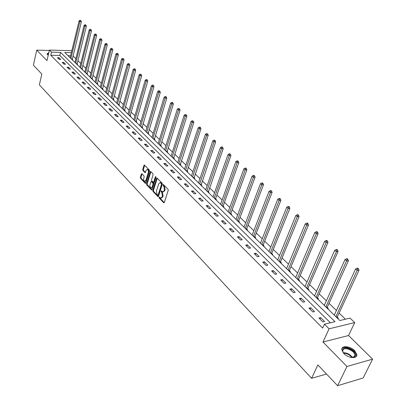 <?xml version="1.0" encoding="UTF-8"?>
<svg xmlns="http://www.w3.org/2000/svg" width="406" height="406" viewBox="0 0 406 406"><rect width="100%" height="100%" fill="white"/><g stroke="black" fill="none" stroke-linecap="round" stroke-linejoin="round"><path stroke-width="0.61" d="M159.076 197.275L159.218 198.047L163.659 202.731L164.298 202.503L168.226 190.373L168.018 189.252L163.369 184.537L163.065 184.791L163.207 185.567L163.785 186.166L164.445 189.719L164.12 190.734L162.74 191.886L161.365 190.805L161.06 191.059L161.781 192.429L162.436 195.976L162.111 196.981L160.751 198.118L159.37 197.027L159.076 197.275M159.71 197.321L159.878 197.981L164.263 202.599M163.704 184.821L164.45 186.105L163.785 186.166M161.7 191.094L162.441 192.368L161.781 192.429M48.806 52.689L47.035 53.861L48.197 55.328M343.867 353.58C348.307 358.346 357.498 359.031 356.859 354.59L354.671 350.647C350.216 345.953 341.157 345.262 341.745 349.703L343.867 353.58M141.963 173.743L141.369 173.986L140.359 177.305L140.552 178.371L145.409 183.405L145.82 183.05L149.504 171.109L149.306 170.028L144.389 165.054L143.973 165.42L142.739 169.469L142.937 170.54L145.13 172.733L146.16 170.363L147.276 169.388C148.251 169.906 148.591 170.967 148.307 172.58L145.886 180.437L144.79 181.391C143.82 180.873 143.475 179.812 143.754 178.204L144.155 176.904L143.963 175.828L141.963 173.743M330.382 322.775L59.814 55.48L50.775 55.277L51.496 52.166L49.41 50.085L71.451 50.669L71.76 50.968M337.599 385.7L346.957 366.476L372.617 359.153L363.167 377.981L337.599 385.7L317.857 364.903L311.605 378.311L39.362 84.864L41.833 74.085L33.383 65.178L36.738 50.141L46.989 60.59L49.41 50.085M372.617 359.153L348.546 335.518L322.978 342.025L346.957 366.476M322.978 342.025L329.088 328.814L324.445 324.181L334.986 321.679L60.545 52.394L51.496 52.166M50.775 55.277L322.658 328.084L324.445 324.181M152.793 190.394L152.996 191.485L158.046 196.717L158.467 196.367L162.314 184.294L162.111 183.187L157 178.016L156.569 178.381L152.793 190.394L153.453 190.338L153.651 191.429L158.431 196.458M151.468 189.876L146.713 184.867L146.52 183.786L150.21 171.839L150.631 171.474L152.879 173.697L153.077 174.788L151.56 179.67L151.758 180.756L153.321 182.294L153.742 181.934L155.336 176.843L155.635 176.59L155.909 177.437L152.083 189.643L151.468 189.876L151.996 189.83M49.319 50.471L36.738 50.141M311.605 378.311L326.52 374.027M324.561 321.491L320.679 317.639L318.928 318.04L322.811 321.902L324.561 321.491M314.538 311.544L310.752 307.778L309.007 308.159L312.793 311.93L314.538 311.544M304.759 301.825L301.059 298.151L299.313 298.512L303.013 302.196L304.759 301.825M295.208 292.335L291.589 288.747L289.854 289.087L293.467 292.685L295.208 292.335M285.875 283.068L282.343 279.561L280.607 279.881L284.139 283.398L285.875 283.068M276.755 274.009L273.304 270.584L271.573 270.888L275.024 274.319L276.755 274.009M267.843 265.159L264.468 261.809L262.743 262.093L266.118 265.453L267.843 265.159M259.13 256.506L255.831 253.227L254.11 253.496L257.409 256.78L259.13 256.506M250.609 248.041L247.381 244.838L245.671 245.087L248.893 248.299L250.609 248.041M242.275 239.763L239.114 236.627L237.414 236.865L240.565 240.007L242.275 239.763M234.12 231.664L231.029 228.598L229.329 228.817L232.42 231.892L234.12 231.664M226.142 223.742L223.117 220.737L221.422 220.945L224.447 223.955L226.142 223.742M218.332 215.982L215.368 213.043L213.683 213.236L216.642 216.18L218.332 215.982M210.684 208.385L207.786 205.507L206.106 205.69L208.999 208.572L210.684 208.385M203.193 200.95L200.356 198.128L198.681 198.295L201.518 201.122L203.193 200.95M195.859 193.662L193.078 190.901L191.409 191.059L194.19 193.824L195.859 193.662M188.673 186.527L185.948 183.822L184.288 183.964L187.009 186.674L188.673 186.527M181.634 179.533L178.96 176.879L177.31 177.016L179.975 179.67L181.634 179.533M174.732 172.682L172.114 170.078L170.464 170.2L173.083 172.804L174.732 172.682M167.967 165.963L165.399 163.41L163.76 163.522L166.323 166.074L167.967 165.963M161.334 159.37L158.817 156.873L157.183 156.975L159.7 159.477L161.334 159.37M154.828 152.91L152.362 150.459L150.733 150.55L153.199 153.006L154.828 152.91M148.449 146.576L146.028 144.171L144.409 144.252L146.825 146.662L148.449 146.576M142.191 140.359L139.816 137.999L138.202 138.07L140.572 140.435L142.191 140.359M136.051 134.259L133.716 131.945L132.112 132.006L134.442 134.325L136.051 134.259M130.021 128.271L127.733 125.997L126.134 126.053L128.418 128.332L130.021 128.271M124.104 122.394L121.861 120.166L120.267 120.212L122.51 122.445L124.104 122.394M118.298 116.629L116.091 114.436L114.507 114.477L116.71 116.669L118.298 116.629M112.594 110.965L110.427 108.813L108.849 108.844L111.016 111L112.594 110.965M106.996 105.403L104.87 103.286L103.297 103.312L105.423 105.428L106.996 105.403M101.495 99.937L99.404 97.861L97.841 97.882L99.927 99.957L101.495 99.937M96.09 94.573L94.035 92.532L92.482 92.543L94.532 94.583L96.09 94.573M90.782 89.295L88.762 87.295L87.214 87.295L89.229 89.305L90.782 89.295M85.564 84.113L83.58 82.144L82.037 82.144L84.017 84.113L85.564 84.113M80.434 79.023L78.485 77.084L76.952 77.079L78.896 79.018L80.434 79.023M75.394 74.014L73.481 72.111L71.948 72.095L73.862 74.004L75.394 74.014M70.441 69.091L68.558 67.223L67.036 67.203L68.913 69.076L70.441 69.091M65.569 64.255L63.717 62.412L62.199 62.387L64.052 64.229L65.569 64.255M60.778 59.494L58.956 57.688L57.444 57.652L59.266 59.464L60.778 59.494M345.435 319.202L339.106 313.082M336.422 310.488L329.033 303.353M326.373 300.78L319.202 293.848M316.563 291.3L309.595 284.565M306.982 282.043L300.207 275.491M297.618 272.994L291.031 266.625M288.463 264.149L282.063 257.957M279.516 255.501L273.289 249.482M270.766 247.046L264.707 241.189M262.21 238.774L256.313 233.08M253.836 230.684L248.102 225.142M245.645 222.767L240.058 217.372M237.622 215.018L232.186 209.76M229.771 207.43L224.477 202.315M222.082 199.996L216.926 195.017M214.551 192.718L209.526 187.866M207.172 185.593L202.279 180.863M199.945 178.604L195.174 173.996M192.86 171.758L188.211 167.267M185.912 165.044L181.38 160.664M179.102 158.462L174.687 154.194M172.423 152.006L168.114 147.845M165.871 145.678L161.674 141.618M159.446 139.466L155.351 135.508M153.138 133.376L149.144 129.514M146.952 127.393L143.054 123.627M140.877 121.526L137.076 117.847M134.914 115.761L131.204 112.173M129.057 110.102L125.434 106.6M123.307 104.55L119.77 101.13M117.664 99.089L114.208 95.755M112.112 93.73L108.742 90.472M106.661 88.462L103.373 85.28M101.307 83.286L98.09 80.175M96.039 78.196L92.903 75.161M90.868 73.197L87.797 70.233M85.778 68.279L82.783 65.381M80.779 63.448L77.85 60.616M75.856 58.692L72.999 55.926M70.603 55.723L67.975 55.663M337.665 318.421L338.355 318.258L337.305 317.233M334.544 314.548L333.773 314.625M327.617 308.631L328.307 308.479L327.282 307.474M324.551 304.82L323.815 304.926M317.807 299.07L318.497 298.928L317.492 297.948M316.081 297.395L336.371 251.725L334.737 250.258L314.533 295.883L314.782 295.314L314.097 295.456M308.225 289.732L308.91 289.595L307.931 288.641M305.231 286.078L304.596 286.2M298.857 280.612L299.542 280.48L298.583 279.546M295.893 277.049L295.309 277.156M289.701 271.69L290.386 271.568L289.448 270.655M286.768 268.219L286.235 268.315M280.754 262.971L281.434 262.855L280.521 261.961M277.846 259.591L277.364 259.667M272 254.445L272.685 254.334L271.787 253.461M269.122 251.147L268.686 251.218M263.443 246.102L264.118 246L263.24 245.148M260.591 242.884L260.2 242.945M255.064 237.946L255.744 237.85L254.882 237.013M252.248 234.805L251.893 234.851M246.868 229.958L247.543 229.867L246.701 229.05M244.082 226.893L243.762 226.934M238.845 222.143L239.52 222.057L238.698 221.255M236.089 219.144L235.805 219.179M230.994 214.49L231.664 214.409L230.857 213.627M223.3 206.994L223.965 206.923L223.178 206.152M215.764 199.656L216.428 199.585L215.657 198.833M208.385 192.464L209.044 192.398L208.288 191.662M201.148 185.415L201.812 185.354L201.066 184.634M194.058 178.508L194.718 178.452L193.992 177.747M187.11 171.738L187.765 171.687L187.054 170.992M180.294 165.095L180.949 165.049L180.249 164.369M173.616 158.589L174.265 158.543L173.575 157.878M167.059 152.199L167.708 152.164L167.033 151.509M164.587 149.773L177.351 109.067L178.452 108.422L179.533 108.793L178.452 108.422M160.629 145.937L161.273 145.901L160.614 145.257M154.321 139.786L154.96 139.755L154.31 139.126M148.124 133.757L148.763 133.726L148.129 133.107M142.049 127.834L142.684 127.809L142.059 127.2M136.081 122.018L136.715 121.998L136.101 121.404M141.171 74.506L140.156 74.156L141.171 74.506L141.679 75.663L130.301 115.319L130.225 116.309L130.854 116.294L130.25 115.705M124.464 110.706L125.094 110.691L124.505 110.112M118.816 105.195L119.44 105.184L118.862 104.621M113.264 99.79L113.888 99.78L113.315 99.226M107.808 94.471L108.427 94.466L107.869 93.923M102.444 89.249L103.063 89.249L102.515 88.711M97.176 84.113L97.79 84.113L97.252 83.59M92 79.069L92.609 79.074L92.076 78.556M86.904 74.11L87.513 74.115L86.991 73.603M81.9 69.228L82.504 69.238L81.992 68.736M76.973 64.432L77.582 64.442L77.074 63.95M72.131 59.712L72.735 59.728L72.238 59.24M71.349 52.663L64.721 52.496L339.832 320.532L350.058 318.106L354.727 322.582L329.088 328.814M348.546 335.518L354.727 322.582M59.814 55.48L60.545 52.394M334.463 314.467L334.199 315.041M320.679 317.639L320.009 319.116M310.752 307.778L310.098 309.245M324.506 304.779L324.252 305.348M301.059 298.151L300.42 299.613M291.589 288.747L290.97 290.199M282.343 279.561L281.739 281.008M273.304 270.584L272.715 272.02M264.468 261.809L263.895 263.235M255.831 253.227L255.272 254.648M247.381 244.838L246.838 246.249M239.114 236.627L238.586 238.033M231.029 228.598L230.512 229.994M223.117 220.737L222.61 222.128M215.368 213.043L214.875 214.424M207.786 205.507L207.304 206.882M200.356 198.128L199.884 199.493M193.078 190.901L192.617 192.261M185.948 183.822L185.501 185.172M178.96 176.879L178.523 178.224M172.114 170.078L171.682 171.413M165.399 163.41L164.978 164.74M158.817 156.873L158.406 158.193M152.362 150.459L151.961 151.773M146.028 144.171L145.637 145.475M139.816 137.999L139.431 139.294M133.716 131.945L133.341 133.234M127.733 125.997L127.367 127.281M121.861 120.166L121.501 121.44M116.091 114.436L115.74 115.705M110.427 108.813L110.082 110.072M104.87 103.286L104.53 104.54M99.404 97.861L99.074 99.105M94.035 92.532L93.715 93.771M88.762 87.295L88.447 88.523M83.58 82.144L83.271 83.367M78.485 77.084L78.18 78.302M73.481 72.111L73.181 73.324M68.558 67.223L68.264 68.426M63.717 62.412L63.427 63.61M58.956 57.688L58.672 58.875M161.278 198.067L162.77 196.92L162.111 196.981M162.441 192.368L163.095 195.915L162.77 196.92M163.263 191.835L164.78 190.673L164.12 190.734M164.45 186.105L165.105 189.663L164.78 190.673M157.274 178.214L153.453 190.338M157.68 195.184L158.122 195.022L161.492 184.431L161.349 183.654L160.101 182.649L158.726 183.811L156.437 191.038L157.081 194.555L157.68 195.184M157.939 195.261L158.782 194.961L158.122 195.022M160.253 182.639L161.405 182.974L162.151 184.375L158.782 194.961M152.047 189.739L147.368 184.811L146.713 184.867M150.91 171.677L147.175 183.73L147.368 184.811M153.473 182.279L154.397 181.878L155.929 177.001M149.992 184.7C149.702 186.324 150.058 187.399 151.052 187.927L152.164 186.973L153.032 184.202L152.834 183.111L151.276 181.573L150.854 181.929L149.992 184.7M151.463 187.892L152.818 186.917L152.164 186.973M151.778 181.528L153.488 183.055L153.686 184.146L152.818 186.917M145.181 181.36L146.541 180.386L145.886 180.437M147.545 169.368L147.931 169.343C148.906 169.855 149.246 170.921 148.961 172.53L146.541 180.386M144.668 165.262L143.394 169.419L143.592 170.49L145.505 172.479M142.054 173.839L141.009 177.255L141.202 178.32L145.784 183.142M337.234 317.999L337.401 316.751L359.026 270.178L357.31 270.508L355.595 268.97L334.28 315.122M335.904 316.705L357.798 268.889L358.488 268.762L357.798 268.148L357.113 268.275L357.798 268.889M355.595 268.97L357.113 268.275M358.488 268.762L359.026 270.178M344.344 354.032L342.7 351.642L342.715 349.393C344.699 344.938 357.787 351.835 355.321 356.067L354.793 356.732L350.779 357.387M352.337 357.508L354.174 356.818L354.869 355.088C354.869 350.86 344.516 346.455 342.994 350.023L342.765 351.17L343.319 352.814M356.331 356.402L356.514 355.189C356.504 349.977 343.78 344.516 341.806 348.855M48.695 53.191L47.045 53.957M47.883 55.094L47.68 54.176L48.603 53.572M48.481 54.115L47.959 55.155M327.211 308.235L327.378 307.002L348.429 260.698L346.714 261.002L345.039 259.5L324.292 305.388M325.876 306.936L347.201 259.409L347.886 259.287L347.216 258.688L346.531 258.81L347.201 259.409M345.039 259.5L346.531 258.81M347.886 259.287L348.429 260.698M317.426 298.699L317.583 297.476L338.086 251.441L336.371 251.725L336.858 250.157L337.548 250.045L336.894 249.457L336.204 249.573L336.858 250.157M334.737 250.258L336.204 249.573M337.548 250.045L338.086 251.441M307.865 289.387L308.017 288.174L327.992 242.402L326.282 242.671L324.683 241.24L305.002 286.6M306.515 288.072L326.764 241.123L327.449 241.017L326.81 240.448L326.125 240.55L326.764 241.123M324.683 241.24L326.125 240.55M327.449 241.017L327.992 242.402M298.522 280.282L298.674 279.079L318.131 233.577L316.421 233.831L314.863 232.43L295.69 277.526M297.167 278.963L316.908 232.303L317.588 232.207L316.964 231.648L316.284 231.745L316.908 232.303M314.863 232.43L316.284 231.745M317.588 232.207L318.131 233.577M289.392 271.386L289.534 270.193L308.499 224.96L306.794 225.193L305.276 223.828L286.585 268.655M288.032 270.061L307.281 223.691L307.961 223.594L307.352 223.051L306.667 223.143L307.281 223.691M305.276 223.828L306.667 223.143M307.961 223.594L308.499 224.96M280.46 262.687L280.602 261.505L299.09 216.54L297.39 216.753L295.903 215.419L277.684 259.982M279.1 261.357L297.872 215.271L298.552 215.185L297.953 214.652L297.273 214.738L297.872 215.271M295.903 215.419L297.273 214.738M298.552 215.185L299.09 216.54M271.731 254.181L271.868 253.009L289.894 208.308L288.199 208.506L286.743 207.202L268.98 251.502M270.366 252.847L288.676 207.045L289.356 206.964L288.773 206.446L288.098 206.522L288.676 207.045M286.743 207.202L288.098 206.522M289.356 206.964L289.894 208.308M263.19 245.858L263.321 244.701L280.901 200.26L279.211 200.447L277.79 199.173L260.469 243.204M261.819 244.524L279.688 199.006L280.368 198.93L279.795 198.422L279.12 198.493L279.688 199.006M277.79 199.173L279.12 198.493M280.368 198.93L280.901 200.26M254.831 237.718L254.963 236.566L272.111 192.393L270.426 192.566L269.036 191.317L252.136 235.089M253.461 236.378L270.903 191.14L271.578 191.074L271.02 190.576L270.345 190.642L270.903 191.14M269.036 191.317L270.345 190.642M271.578 191.074L272.111 192.393M246.655 229.75L246.777 228.608L263.514 184.7L261.834 184.857L260.474 183.639L243.986 227.147M245.28 228.411L262.306 183.451L262.981 183.39L262.433 182.903L261.763 182.964L262.306 183.451M260.474 183.639L261.763 182.964M262.981 183.39L263.514 184.7M238.647 221.95L238.769 220.818L255.105 177.173L253.43 177.315L252.101 176.123L236.003 219.372M237.271 220.605L253.902 175.93L254.572 175.869L254.039 175.397L253.369 175.453L253.902 175.93M252.101 176.123L253.369 175.453M254.572 175.869L255.105 177.173M230.811 214.312L230.928 213.191L246.873 169.804L245.204 169.936L243.904 168.769L228.187 211.759M229.431 212.967L245.676 168.566L246.34 168.515L245.818 168.048L245.153 168.099L245.676 168.566M243.904 168.769L245.153 168.099M246.34 168.515L246.873 169.804M223.133 206.832L223.244 205.72L238.819 162.598L237.155 162.715L235.881 161.573L220.539 204.304M221.752 205.487L237.622 161.365L238.286 161.314L237.774 160.857L237.109 160.908L237.622 161.365M235.881 161.573L237.109 160.908M238.286 161.314L238.819 162.598M215.611 199.503L215.723 198.407L230.933 155.539L229.273 155.645L228.025 154.524L213.043 197.001M214.231 198.158L229.74 154.31L230.4 154.265L229.903 153.818L229.238 153.864L229.74 154.31M228.025 154.524L229.238 153.864M230.4 154.265L230.933 155.539M208.248 192.327L223.209 148.626L221.554 148.723L220.336 147.627L205.7 189.846M206.867 190.982L222.021 147.403L222.681 147.368L222.194 146.926L221.529 146.967L222.021 147.403M220.336 147.627L221.529 146.967M222.681 147.368L223.209 148.626M201.026 185.293L215.647 141.856L213.998 141.943L212.805 140.867L198.504 182.837M199.645 183.948L214.459 140.638L215.119 140.608L214.642 140.177L213.982 140.212L214.459 140.638M212.805 140.867L213.982 140.212M215.119 140.608L215.647 141.856M193.951 178.401L208.237 135.228L206.598 135.299L205.426 134.249L191.449 175.965M192.571 177.057L206.598 135.299L207.055 134.016L207.71 133.985L206.588 133.594L207.055 134.016M205.426 134.249L206.588 133.594M207.71 133.985L208.237 135.228M187.014 171.642L200.975 128.727L199.341 128.793L198.194 127.763L184.532 169.226M185.633 170.297L199.341 128.793L199.798 127.52L200.452 127.494L199.991 127.083L199.341 127.108L199.798 127.52M198.194 127.763L199.341 127.108M200.452 127.494L200.975 128.727M180.213 165.014L193.86 122.363L192.236 122.414L191.109 121.404L177.752 162.623M178.833 163.669L192.236 122.414L192.688 121.161L193.342 121.14L192.236 120.755L192.688 121.161M191.109 121.404L192.236 120.755M193.342 121.14L193.86 122.363M173.54 158.518L186.887 116.121L185.268 116.167L184.162 115.177L171.104 156.143M172.164 157.173L185.268 116.167L185.72 114.923L186.369 114.903L185.278 114.528L185.72 114.923M184.162 115.177L185.278 114.528M186.369 114.903L186.887 116.121M166.998 152.143L180.051 110.001L178.437 110.036L177.351 109.067M165.623 150.799L178.884 108.808M179.533 108.793L180.051 110.001M160.578 145.886L173.347 104.002L171.738 104.027L170.672 103.073L158.183 143.557M159.203 144.546L171.738 104.027L172.185 102.814L172.829 102.804L172.403 102.424L171.758 102.434L172.185 102.814M170.672 103.073L171.758 102.434M172.829 102.804L173.347 104.002M154.28 139.75L166.77 98.115L165.166 98.135L164.125 97.201L151.905 137.436M152.905 138.41L165.166 98.135L165.612 96.932L166.252 96.927L165.836 96.552L165.196 96.562L165.612 96.932M164.125 97.201L165.196 96.562M166.252 96.927L166.77 98.115M148.099 133.726L160.319 92.34L158.721 92.35L157.701 91.436L145.744 131.432M146.723 132.386L158.721 92.35L159.167 91.162L159.807 91.162L159.396 90.797L158.756 90.797L159.167 91.162M157.701 91.436L158.756 90.797M159.807 91.162L160.319 92.34M142.029 127.814L153.986 86.676L152.397 86.681L151.397 85.783L139.694 125.54M140.659 126.479L152.397 86.681L152.839 85.504L153.478 85.504L153.077 85.143L152.438 85.148L152.839 85.504M151.397 85.783L152.438 85.148M153.478 85.504L153.986 86.676M136.071 122.013L147.774 81.119L146.196 81.114L145.211 80.231L133.757 119.755M134.701 120.673L146.196 81.114L146.632 79.952L147.266 79.952L146.876 79.601L146.241 79.601L146.632 79.952M145.211 80.231L146.241 79.601M147.266 79.952L147.774 81.119M128.854 114.979L140.106 75.648L139.136 74.785L127.926 114.076M141.679 75.663L140.106 75.648L140.542 74.501M139.136 74.785L140.156 74.156M124.48 110.706L135.695 70.304L134.127 70.289L133.178 69.436L122.201 108.493M123.109 109.381L134.127 70.289L134.564 69.152L135.188 69.157L134.812 68.817L134.183 68.812L134.564 69.152M133.178 69.436L134.183 68.812M135.188 69.157L135.695 70.304M118.836 105.195L129.819 65.046L128.255 65.021L127.327 64.184L116.578 103.017M117.471 103.885L128.255 65.021L128.692 63.894L129.316 63.904L128.316 63.564L128.692 63.894M127.327 64.184L128.316 63.564M129.316 63.904L129.819 65.046M113.289 99.785L124.048 59.88L122.49 59.849L121.577 59.032L111.051 97.633M111.929 98.491L122.49 59.849L122.927 58.738L123.546 58.748L122.556 58.408L122.927 58.738M121.577 59.032L122.556 58.408M123.546 58.748L124.048 59.88M107.844 94.471L118.379 54.81L116.832 54.769L115.933 53.968L105.621 92.34M106.484 93.182L116.832 54.769L117.263 53.668L117.882 53.683L117.522 53.364L116.903 53.348L117.263 53.668M115.933 53.968L116.903 53.348M117.882 53.683L118.379 54.81M102.49 89.249L112.812 49.826L111.269 49.781L110.386 48.994L100.282 87.143M101.135 87.97L111.269 49.781L111.701 48.695L112.315 48.71L111.345 48.375L111.701 48.695M110.386 48.994L111.345 48.375M112.315 48.71L112.812 49.826M97.227 84.113L107.341 44.929L105.809 44.883L104.941 44.102L95.04 82.032M95.877 82.849L105.809 44.883L106.235 43.802L106.849 43.823L106.499 43.513L105.885 43.493L106.235 43.802M104.941 44.102L105.885 43.493M106.849 43.823L107.341 44.929M92.055 79.069L101.967 40.123L100.439 40.067L99.587 39.301L89.883 77.013M90.705 77.81L100.439 40.067L100.861 38.996L101.475 39.022L100.521 38.692L100.861 38.996M99.587 39.301L100.521 38.692M101.475 39.022L101.967 40.123M86.97 74.11L96.684 35.393L95.161 35.332L94.324 34.581L84.818 72.075M85.625 72.862L95.161 35.332L95.588 34.277L96.197 34.302L95.248 33.977L95.588 34.277M94.324 34.581L95.248 33.977M96.197 34.302L96.684 35.393M81.971 69.233L91.492 30.744L89.98 30.683L89.158 29.942L79.835 67.218M80.627 67.99L89.98 30.683L90.396 29.633L91.005 29.658L90.675 29.364L90.066 29.339L90.396 29.633M89.158 29.942L90.066 29.339M91.005 29.658L91.492 30.744M77.054 64.432L86.392 26.177L84.879 26.106L84.072 25.38L74.932 62.443M75.714 63.204L84.879 26.106L85.301 25.07L85.899 25.101L85.58 24.812L84.976 24.781L85.301 25.07M84.072 25.38L84.976 24.781M85.899 25.101L86.392 26.177M72.217 59.718L81.373 21.685L79.87 21.609L79.074 20.899L70.111 57.748M70.877 58.494L79.87 21.609L80.286 20.584L80.885 20.615L79.967 20.3L80.286 20.584M79.074 20.899L79.967 20.3M80.885 20.615L81.373 21.685M159.878 197.981L159.218 198.047M163.872 185.512L163.207 185.567M161.867 191.769L161.207 191.83M163.095 195.915L162.436 195.976M165.105 189.663L164.445 189.719M164.222 202.67L163.659 202.731M157.229 178.33L156.569 178.381M158.386 196.54L157.843 196.595M153.651 191.429L152.996 191.485M162.151 184.375L161.492 184.431M162.009 183.598L161.349 183.654M161.405 182.974L160.74 183.03M147.175 183.73L146.52 183.786M150.87 171.789L150.21 171.839M154.397 181.878L153.742 181.934M155.863 176.803L155.336 176.843M153.686 184.146L153.032 184.202M153.488 183.055L152.834 183.111M152.123 181.634L151.468 181.69M148.961 172.53L148.307 172.58M145.444 172.586L144.942 172.621M143.592 170.49L142.937 170.54M143.394 169.419L142.739 169.469M144.627 165.374L143.973 165.42M145.729 183.248L145.216 183.289M141.202 178.32L140.552 178.371M141.009 177.255L140.359 177.305M142.019 173.941L141.369 173.986M337.315 317.081L336.488 317.274M337.401 316.751L336.234 317.025M343.273 352.733C347.089 352.723 350.139 354.311 352.428 357.498M351.85 357.503C349.723 354.783 346.978 353.352 343.613 353.215M327.292 307.327L326.47 307.509M327.378 307.002L326.211 307.256M317.502 297.801L316.68 297.974M317.583 297.476L316.421 297.72M307.941 288.493L307.119 288.661M308.017 288.174L306.855 288.402M298.598 279.404L297.776 279.556M298.674 279.079L297.512 279.298M289.463 270.513L288.646 270.66M289.534 270.193L288.377 270.401M280.531 261.824L279.714 261.961M280.602 261.505L279.45 261.703M271.797 253.324L270.985 253.451M271.868 253.009L270.716 253.192M263.25 245.011L262.443 245.133M263.321 244.701L262.174 244.869M254.892 236.876L254.085 236.987M254.963 236.566L253.816 236.728M246.711 228.913L245.909 229.02M246.777 228.608L245.64 228.761M238.703 221.123L237.901 221.224M238.769 220.818L237.632 220.96M230.867 213.49L230.065 213.586M230.928 213.191L229.796 213.323M223.188 206.02L222.386 206.106M223.244 205.72L222.118 205.847M215.667 198.701L214.87 198.783M215.723 198.407L214.601 198.519M208.298 191.53L207.507 191.607M208.354 191.236L207.233 191.343M201.077 184.507L200.285 184.573M201.132 184.212L200.016 184.309M193.997 177.615L193.21 177.681M194.053 177.326L192.941 177.417M187.059 170.865L186.278 170.926M187.115 170.576L186.004 170.662M180.259 164.247L179.477 164.298M180.31 163.958L179.203 164.034M173.585 157.751L172.809 157.802M173.636 157.467L172.535 157.538M167.039 151.382L166.267 151.428M167.089 151.103L165.998 151.164M160.619 145.135L159.847 145.175M160.669 144.856L159.578 144.912M154.321 139.004L153.554 139.04M154.366 138.725L153.28 138.776M148.134 132.99L147.373 133.021M148.18 132.711L147.104 132.757M142.064 127.083L141.303 127.108M142.11 126.809L141.034 126.845M136.106 121.282L135.35 121.308M136.152 121.013L135.081 121.044M130.255 115.588L129.504 115.608M130.301 115.319L129.235 115.345M124.51 109.996L123.759 110.016M124.551 109.732L123.49 109.752M118.867 104.504L118.116 104.52M118.907 104.24L117.847 104.256M113.32 99.11L112.574 99.12M113.36 98.846L112.305 98.856M107.874 93.806L107.128 93.811M107.91 93.542L106.864 93.553M102.52 88.599L101.779 88.599M102.556 88.335L101.51 88.341M97.257 83.479L96.521 83.474M97.293 83.215L96.252 83.215M92.081 78.444L91.35 78.439M92.121 78.185L91.086 78.18M86.996 73.491L86.27 73.486M87.031 73.237L86.001 73.227M81.997 68.629L81.271 68.619M82.032 68.37L81.002 68.36M77.079 63.843L76.353 63.828M77.115 63.59L76.089 63.569M72.243 59.134L71.522 59.119M72.273 58.88L71.258 58.86M356.859 354.59L356.519 355.291M160.766 182.593L160.101 182.649M151.93 181.518L151.276 181.573M147.931 169.343L147.276 169.388M353.941 356.996L354.869 355.088M354.174 356.818L354.793 356.732"/></g></svg>
